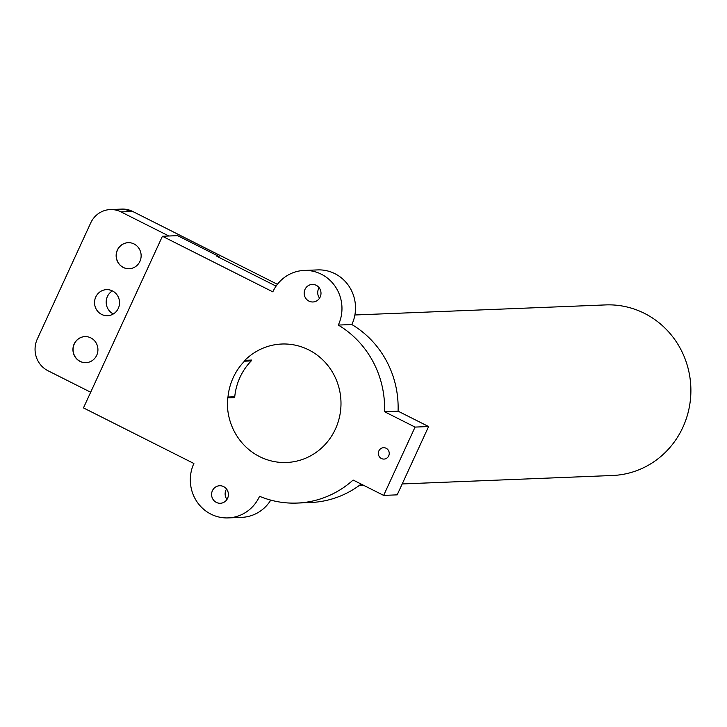 <?xml version="1.0" encoding="UTF-8"?>
<svg xmlns="http://www.w3.org/2000/svg" width="727" height="727" viewBox="0 0 727 727"><rect width="100%" height="100%" fill="white"/><g stroke="black" fill="none" stroke-linecap="round" stroke-linejoin="round"><path stroke-width="1.09" d="M227.587 397.905L234.348 397.633L234.748 396.769A58.914 56.461 -92.3 0 1 251.233 360.919L251.633 360.056L244.863 360.328L244.472 361.192A58.914 56.461 -92.3 0 0 227.978 397.042L227.587 397.905A59.278 56.806 -92.3 0 0 286.565 462.49A59.278 56.806 -92.3 0 0 340.945 400.977A59.278 56.806 -92.3 0 0 281.803 344.025A59.278 56.806 -92.3 0 0 244.863 360.328M251.233 360.919L244.472 361.192M270.762 500.121A37.94 36.359 -92.3 0 1 265.882 506.41A37.94 36.359 -92.3 0 1 241.737 517.36L228.196 517.906A37.94 36.359 -92.3 0 1 193.882 463.49L83.469 407.902L162.412 236.266L272.825 291.854A37.94 36.359 -92.3 0 1 304.095 270.453A37.94 36.359 -92.3 0 1 338.309 325.069A95.319 91.348 87.7 0 1 384.538 411.718L398.078 411.173A95.319 91.348 87.7 0 0 351.85 324.533L338.309 325.069M398.078 411.173L428.603 426.54L397.187 494.851L383.647 495.396L353.122 480.029A95.319 91.348 87.7 0 1 297.079 503.066A95.319 91.348 87.7 0 1 259.557 496.296A37.94 36.359 -92.3 0 1 228.196 517.906M234.748 396.769L227.978 397.042M162.412 236.266L177.579 235.657A6.643 1.672 -63.3 0 1 177.815 235.702A6.643 1.672 -63.3 0 1 177.988 235.866M219.154 257.476A6.643 1.672 -63.3 0 0 218.8 256.34A6.643 1.672 -63.3 0 0 218.563 256.295L216.937 256.358L276.078 286.129M361.155 484.073A95.319 91.348 87.7 0 1 310.611 502.521L297.079 503.066M351.85 324.533A37.94 36.359 -92.3 0 0 355.185 302.814A37.94 36.359 -92.3 0 0 317.635 269.908L304.095 270.453M305.004 289.391A8.769 8.406 -92.3 0 0 312.937 301.978A8.769 8.406 -92.3 0 0 320.989 292.872A8.769 8.406 -92.3 0 0 305.004 289.391M428.603 426.54L415.072 427.085L384.538 411.718M383.647 495.396L415.072 427.085M378.867 450.922A5.689 5.452 87.7 0 1 389.236 453.185A5.689 5.452 87.7 0 1 384.01 459.082A5.689 5.452 87.7 0 1 378.867 450.922M212.411 490.698A8.769 8.406 -92.3 0 0 220.354 503.275A8.769 8.406 -92.3 0 0 228.396 494.178A8.769 8.406 -92.3 0 0 212.411 490.698M319.144 287.747A8.769 8.406 -92.3 0 0 319.562 298.134M276.723 285.229L274.461 285.32M226.56 489.044A8.769 8.406 -92.3 0 0 226.978 499.431M277.414 284.312L132.659 211.439A23.709 22.728 87.7 0 0 121.891 209.094L119.855 209.176A23.709 22.728 87.7 0 1 130.633 211.521L132.659 211.439M354.885 314.982L605.655 304.913A85.359 81.806 87.7 0 1 676.628 342.29A85.359 81.806 87.7 0 1 615.433 475.322A85.359 81.806 87.7 0 1 612.507 475.494L402.204 483.946M90.675 392.235L47.964 370.734A23.709 22.728 87.7 0 1 37.286 339.073L90.702 222.944A23.709 22.728 87.7 0 1 110.25 209.567A23.709 22.728 87.7 0 1 121.018 211.911L168.891 236.011M112.394 290.909A13.041 12.495 -92.3 0 0 107.405 296.525A13.041 12.495 -92.3 0 0 113.321 313.964M110.25 209.567L119.855 209.176A23.709 22.728 87.7 0 1 130.633 211.521L121.018 211.911M95.764 296.998A13.041 12.495 -92.3 0 0 107.56 315.7A13.041 12.495 -92.3 0 0 119.528 302.168A13.041 12.495 -92.3 0 0 106.515 289.637A13.041 12.495 -92.3 0 0 95.764 296.998M117.365 250.033A13.041 12.495 87.7 0 1 128.116 242.673A13.041 12.495 87.7 0 1 141.129 255.204A13.041 12.495 87.7 0 1 129.161 268.736A13.041 12.495 87.7 0 1 117.365 250.033M74.163 343.962A13.041 12.495 87.7 0 1 84.914 336.601A13.041 12.495 87.7 0 1 97.918 349.133A13.041 12.495 87.7 0 1 85.959 362.664A13.041 12.495 87.7 0 1 74.163 343.962M129.224 268.736A13.041 12.495 87.7 0 1 117.501 250.024A13.041 12.495 87.7 0 1 128.179 242.673M86.022 362.664A13.041 12.495 87.7 0 1 74.299 343.953A13.041 12.495 87.7 0 1 84.977 336.601M218.563 256.295L177.579 235.657M218.8 256.34L177.815 235.702M358.993 485.681L363.954 485.482"/></g></svg>
